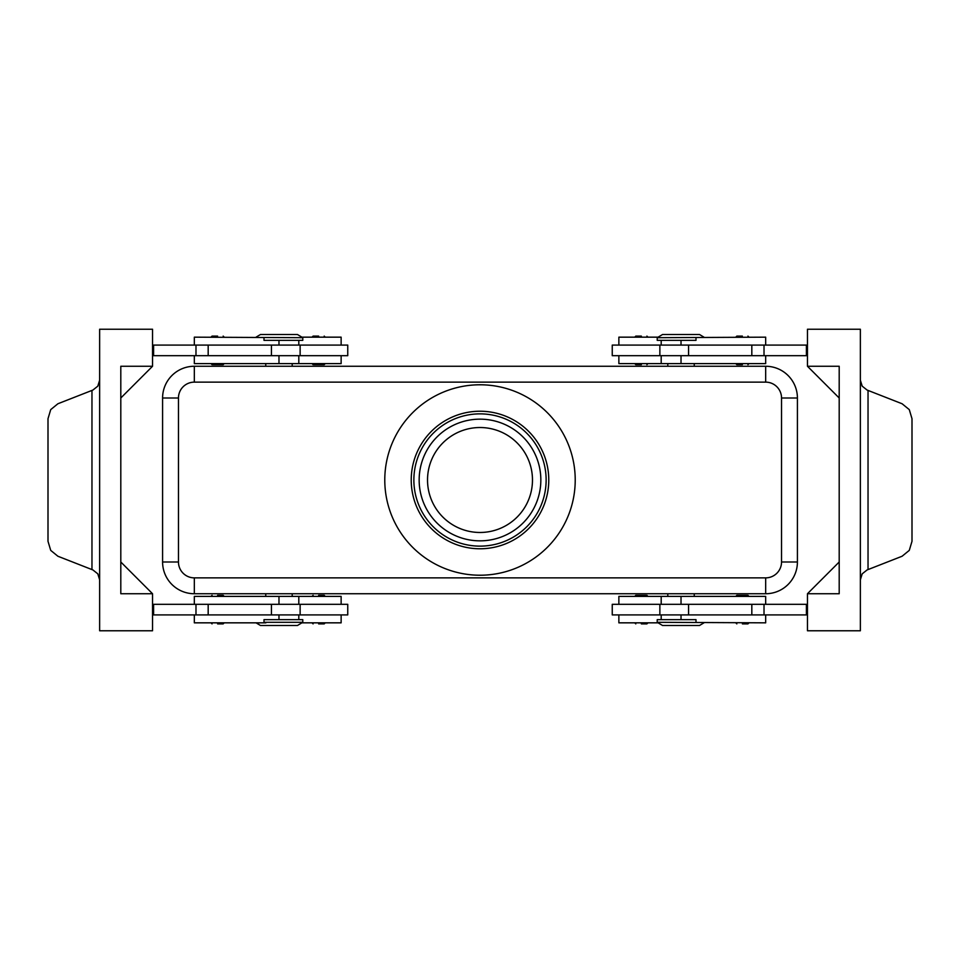 <?xml version="1.0" encoding="UTF-8"?>
<svg xmlns="http://www.w3.org/2000/svg" width="960" height="960" viewBox="0 0 960 960"><rect width="100%" height="100%" fill="white"/><g stroke="black" fill="none" stroke-linecap="round" stroke-linejoin="round"><path stroke-width="1.44" d="M212.904 364.68L217.608 364.68L212.904 364.68M217.608 336.108L212.052 336.108L217.608 336.108M347.748 355.68L347.748 345.096L300.132 345.096L300.132 355.68L347.748 355.68M194.328 345.096L194.328 337.164L302.784 337.692L297.492 334.524L260.46 334.524L256.056 337.164M264 337.692L264 340.344L302.784 340.344L302.784 337.692M194.328 355.68L194.328 363.612L341.136 363.612L341.136 355.68M641.352 364.68L635.796 364.68L641.352 364.68M641.352 336.108L635.796 336.108L641.352 336.108M217.608 595.32L223.164 595.32L217.608 595.32M217.608 623.892L223.164 623.892L217.608 623.892M300.132 614.904L347.748 614.904L347.748 604.32L300.132 604.32L300.132 614.904L271.428 614.904L271.428 604.32L300.132 604.32M341.136 614.904L341.136 622.836L301.896 622.836M194.328 604.32L194.328 596.388L341.136 596.388L341.136 604.32M646.056 595.32L641.352 595.32L646.056 595.32M641.352 623.892L646.908 623.892L641.352 623.892M765.672 614.904L765.672 622.836L657.216 622.308L662.508 625.476L699.54 625.476L703.944 622.836M264 622.308L302.784 622.308L302.784 619.656L264 619.656L264 622.308L265.884 622.836L194.328 622.836L194.328 614.904M256.056 622.836L260.46 625.476L297.492 625.476L302.784 622.308M696 337.692L696 340.344L657.216 340.344L657.216 337.692L765.672 337.164L765.672 345.096M788.112 375.564A31.74 31.74 0 0 0 765.672 366.264L194.328 366.264A31.74 31.74 0 0 0 162.588 398.004L162.588 561.996A31.74 31.74 0 0 0 194.328 593.736L765.672 593.736A31.74 31.74 0 0 0 797.412 561.996L797.412 398.004A31.74 31.74 0 0 0 765.672 366.264L765.672 382.128A15.876 15.876 0 0 1 781.536 398.004L781.536 561.996A15.876 15.876 0 0 1 765.672 577.872L194.328 577.872A15.876 15.876 0 0 1 178.464 561.996L162.588 561.996M765.672 604.32L765.672 596.388L618.864 596.388L618.864 604.32M696 622.308L696 619.656L657.216 619.656L657.216 622.308M612.252 604.32L612.252 614.904L659.868 614.904L659.868 604.32L612.252 604.32M742.392 623.892L747.948 623.892L742.392 623.892M747.096 595.32L742.392 595.32L747.096 595.32M318.648 623.892L324.204 623.892L318.648 623.892M318.648 595.32L324.204 595.32L318.648 595.32M765.672 355.68L765.672 363.612L618.864 363.612L618.864 355.68M703.944 337.164L699.54 334.524L662.508 334.524L657.216 337.692M618.864 345.096L618.864 337.164L658.104 337.164M659.868 345.096L612.252 345.096L612.252 355.68L659.868 355.68L659.868 345.096L688.572 345.096L688.572 355.68L659.868 355.68M742.392 336.108L736.836 336.108L742.392 336.108M742.392 364.68L736.836 364.68L742.392 364.68M318.648 336.108L313.092 336.108L318.648 336.108M313.944 364.68L318.648 364.68L313.944 364.68M860.364 579.804L862.2 573.84L867.084 569.952L902.088 556.248L909.276 550.392L912 541.296L912 418.704L909.276 409.608L902.088 403.752L867.084 390.048L862.2 386.16L860.364 380.196M99.636 380.196L97.8 386.16L92.916 390.048L57.912 403.752L50.724 409.608L48 418.704L48 541.296L50.724 550.392L57.912 556.248L92.916 569.952L97.8 573.84L99.636 579.804M480 532.476A52.476 52.476 0 0 1 427.524 480A52.476 52.476 0 0 1 480 427.524A52.476 52.476 0 0 1 532.476 480A52.476 52.476 0 0 1 480 532.476M480 548.772A68.772 68.772 0 0 1 411.228 480A68.772 68.772 0 0 1 480 411.228A68.772 68.772 0 0 1 548.772 480A68.772 68.772 0 0 1 480 548.772M480 546.132A66.132 66.132 0 0 1 413.868 480A66.132 66.132 0 0 1 480 413.868A66.132 66.132 0 0 1 546.132 480A66.132 66.132 0 0 1 480 546.132M480 384.78A95.22 95.22 0 0 1 575.22 480A95.22 95.22 0 0 1 480 575.22A95.22 95.22 0 0 1 384.78 480A95.22 95.22 0 0 1 480 384.78M807.456 366.264L839.196 366.264L839.196 593.736L807.456 593.736L807.456 630.768L860.364 630.768L860.364 329.232L807.456 329.232L807.456 366.264L839.196 398.004M152.544 593.736L152.544 630.768L99.636 630.768L99.636 329.232L152.544 329.232L152.544 366.264L120.804 398.004L120.804 561.996L152.544 593.736L120.804 593.736L120.804 366.264L152.544 366.264M152.544 614.904L271.428 614.904M152.544 604.32L271.428 604.32M152.544 355.68L300.132 355.68M152.544 345.096L300.132 345.096M807.456 593.736L839.196 561.996M807.456 345.096L688.572 345.096M807.456 614.904L659.868 614.904M807.456 604.32L659.868 604.32M318.648 364.68L324.204 364.68L318.648 364.68M807.456 355.68L688.572 355.68M806.4 345.096L806.4 355.68M742.392 595.32L736.836 595.32L742.392 595.32M806.4 614.904L806.4 604.32M618.864 614.904L618.864 622.836L658.104 622.836M641.352 595.32L635.796 595.32L641.352 595.32M153.6 614.904L153.6 604.32M341.136 345.096L341.136 337.164L301.896 337.164M153.6 345.096L153.6 355.68M217.608 364.68L223.164 364.68L217.608 364.68M480 419.16A60.84 60.84 0 0 0 419.16 480A60.84 60.84 0 0 0 480 540.84A60.84 60.84 0 0 0 540.84 480A60.84 60.84 0 0 0 480 419.16M278.976 345.096L278.976 340.344M278.976 596.388L278.976 604.32M171.888 584.436A31.74 31.74 0 0 0 194.328 593.736L194.328 577.872M178.464 561.996L178.464 398.004A15.876 15.876 0 0 1 194.328 382.128L194.328 366.264A31.74 31.74 0 0 0 171.888 375.564M765.672 577.872L765.672 593.736A31.74 31.74 0 0 0 788.112 584.436M797.412 561.996L781.536 561.996M797.412 398.004L781.536 398.004M178.464 398.004L162.588 398.004M681.024 614.904L681.024 619.656M681.024 363.612L681.024 355.68M91.968 390.42L91.968 569.58M194.328 382.128L765.672 382.128M868.032 569.58L868.032 390.42M764.016 345.096L764.016 355.68M751.824 345.096L751.824 355.68M681.024 345.096L681.024 340.344M764.016 614.904L764.016 604.32M751.824 614.904L751.824 604.32M688.572 614.904L688.572 604.32M681.024 596.388L681.024 604.32M278.976 614.904L278.976 619.656M208.176 614.904L208.176 604.32M195.984 614.904L195.984 604.32M278.976 363.612L278.976 355.68M271.428 345.096L271.428 355.68M208.176 345.096L208.176 355.68M195.984 345.096L195.984 355.68M210.996 363.612L212.052 364.68M210.996 337.164L212.052 336.108M298.812 363.612L298.812 355.68M634.74 363.612L635.796 364.68M634.74 337.164L635.796 336.108M224.22 596.388L223.164 595.32M224.22 622.836L223.164 623.892M298.812 619.656L298.812 614.904M647.964 596.388L646.908 595.32M647.964 622.836L646.908 623.892M667.8 593.736L667.8 596.388M265.752 593.736L265.752 596.388M694.248 366.264L694.248 363.612M292.2 366.264L292.2 363.612M661.188 596.388L661.188 604.32M749.004 622.836L747.948 623.892M749.004 596.388L747.948 595.32M325.26 622.836L324.204 623.892M325.26 596.388L324.204 595.32M661.188 340.344L661.188 345.096M735.78 337.164L736.836 336.108M735.78 363.612L736.836 364.68M312.036 337.164L313.092 336.108M312.036 363.612L313.092 364.68M325.26 363.612L324.204 364.68M325.26 337.164L324.204 336.108M749.004 363.612L747.948 364.68M749.004 337.164L747.948 336.108M661.188 355.68L661.188 363.612M312.036 596.388L313.092 595.32M312.036 622.836L313.092 623.892M735.78 596.388L736.836 595.32M735.78 622.836L736.836 623.892M661.188 614.904L661.188 619.656M265.752 366.264L265.752 363.612M667.8 363.612L667.8 366.264M292.2 596.388L292.2 593.736M694.248 593.736L694.248 596.388M634.74 622.836L635.796 623.892M634.74 596.388L635.796 595.32M298.812 604.32L298.812 596.388M210.996 622.836L212.052 623.892M210.996 596.388L212.052 595.32M647.964 337.164L646.908 336.108M647.964 363.612L646.908 364.68M298.812 345.096L298.812 340.344M224.22 337.164L223.164 336.108M224.22 363.612L223.164 364.68"/></g></svg>
